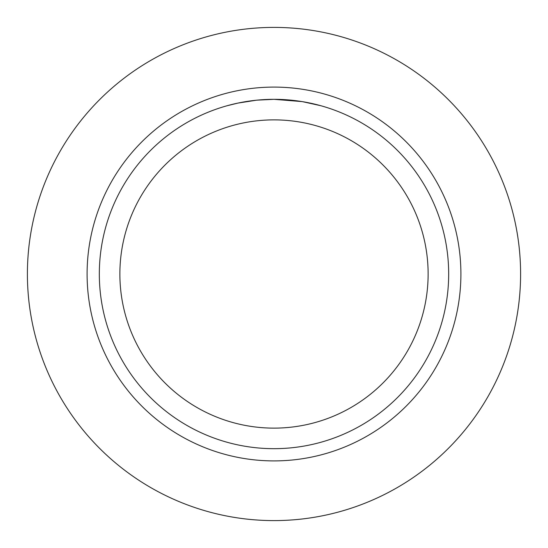 <?xml version="1.0" encoding="UTF-8"?>
<svg xmlns="http://www.w3.org/2000/svg" width="548" height="548" viewBox="0 0 548 548"><rect width="100%" height="100%" fill="white"/><g stroke="black" fill="none" stroke-linecap="round" stroke-linejoin="round"><path stroke-width="0.82" d="M277.144 99.352L279.316 99.407M293.358 100.4L294.023 100.476M301.927 101.572L274 99.325A174.675 174.675 0 0 1 448.675 274A174.675 174.675 0 0 1 274 448.675A174.675 174.675 0 0 1 99.325 274A174.675 174.675 0 0 1 274 99.325L257.012 100.154M302.667 101.695L320.703 105.689M274 119.875A154.125 154.125 0 0 1 428.125 274A154.125 154.125 0 0 1 274 428.125A154.125 154.125 0 0 1 119.875 274A154.125 154.125 0 0 1 274 119.875M256.272 100.229L237.839 103.106M262.478 99.709L264.972 99.558M227.304 105.689L237.839 103.113M250.505 100.914L254.354 100.435M258.677 99.996L261.177 99.798M261.821 99.75L262.793 99.688M264.287 99.592L266.917 99.469M270.822 99.352L274 99.325M274 460.902A186.902 186.902 0 0 1 87.098 274A186.902 186.902 0 0 1 274 87.098A186.902 186.902 0 0 1 460.902 274A186.902 186.902 0 0 1 274 460.902M274 27.4A246.6 246.6 0 0 1 520.6 274A246.6 246.6 0 0 1 274 520.6A246.6 246.6 0 0 1 27.4 274A246.6 246.6 0 0 1 274 27.4"/></g></svg>
